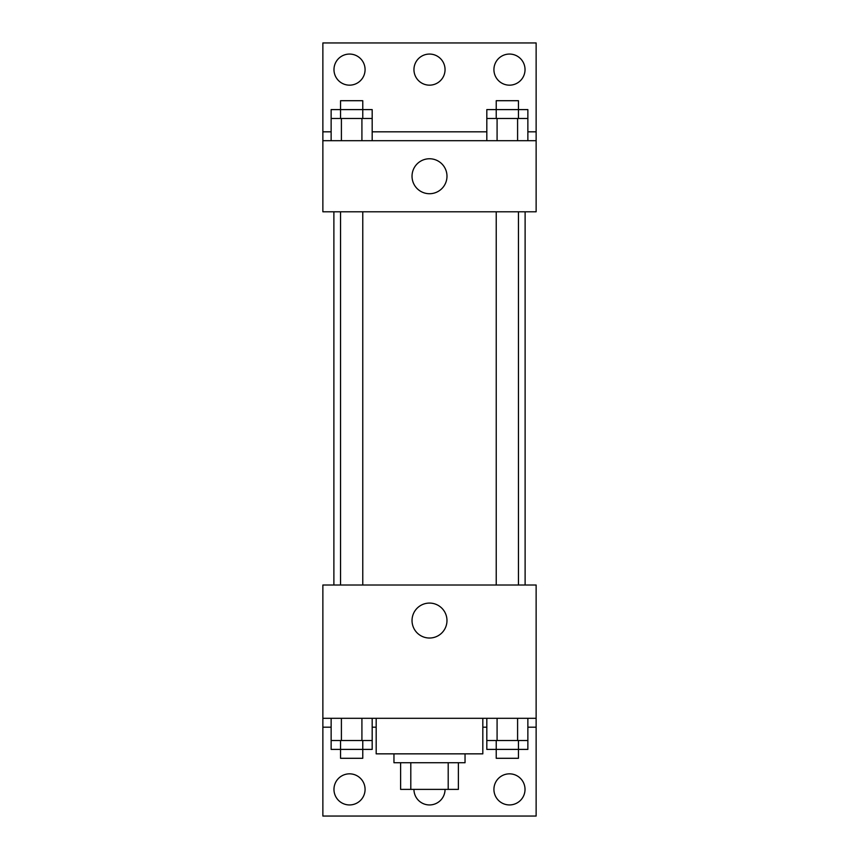 <?xml version="1.0" encoding="UTF-8"?>
<svg xmlns="http://www.w3.org/2000/svg" width="859" height="859" viewBox="0 0 859 859"><rect width="100%" height="100%" fill="white"/><g stroke="black" fill="none" stroke-linecap="round" stroke-linejoin="round"><path stroke-width="1.29" d="M448.205 762.728L448.205 789.389L400.616 789.389L400.616 762.728M448.205 789.389L458.384 789.389L458.384 762.728L458.384 789.389M465.041 753.848L465.041 762.728L393.959 762.728L393.959 753.848M410.795 762.728L410.795 789.389M376.178 718.307L376.178 753.848L482.822 753.848L482.822 718.307M322.866 718.307L322.866 585.011L536.134 585.011L536.134 718.307L322.866 718.307L322.866 816.05L536.134 816.05L536.134 727.186L527.866 727.186M536.134 718.307L536.134 727.186M412.03 620.552A17.47 17.47 0 0 1 438.24 605.423A17.47 17.47 0 0 1 438.24 635.681A17.47 17.47 0 0 1 412.03 620.552M486.817 727.186L482.822 727.186M376.178 727.186L372.183 727.186M331.134 727.186L322.866 727.186M493.925 789.389A15.548 15.548 0 0 1 517.247 775.924A15.548 15.548 0 0 1 517.247 802.854A15.548 15.548 0 0 1 493.925 789.389M333.968 789.389A15.548 15.548 0 0 1 357.301 775.924A15.548 15.548 0 0 1 357.301 802.854A15.548 15.548 0 0 1 333.968 789.389M445.048 789.389A15.548 15.548 0 0 1 429.5 804.947A15.548 15.548 0 0 1 413.952 789.389M525.117 211.786L525.117 585.011M518.449 585.011L518.449 211.786M362.766 211.786L362.766 585.011M536.134 211.786L322.866 211.786L322.866 42.95L536.134 42.95L536.134 211.786M536.134 140.693L322.866 140.693M412.03 176.245A17.47 17.47 0 0 1 438.24 161.105A17.47 17.47 0 0 1 438.24 191.374A17.47 17.47 0 0 1 412.03 176.245M322.866 131.814L331.134 131.814M372.183 131.814L486.817 131.814M527.866 131.814L536.134 131.814M413.952 69.611A15.548 15.548 0 0 1 437.274 56.146A15.548 15.548 0 0 1 437.274 83.076A15.548 15.548 0 0 1 413.952 69.611M365.075 69.611A15.548 15.548 0 0 1 341.753 83.076A15.548 15.548 0 0 1 341.753 56.146A15.548 15.548 0 0 1 365.075 69.611M525.032 69.611A15.548 15.548 0 0 1 501.699 83.076A15.548 15.548 0 0 1 501.699 56.146A15.548 15.548 0 0 1 525.032 69.611M518.449 118.478L518.449 100.707L496.234 100.707L496.234 109.598L527.866 109.598L527.866 118.478L486.817 118.478L486.817 140.693M527.866 118.478L527.866 140.693M517.601 118.478L517.601 140.693M497.082 118.478L497.082 140.693M362.766 118.478L362.766 100.707L340.551 100.707L340.551 109.598L372.183 109.598L372.183 118.478L331.134 118.478L331.134 140.693M372.183 118.478L372.183 140.693M361.918 118.478L361.918 140.693M341.399 118.478L341.399 140.693M496.234 118.478L496.234 109.598L486.817 109.598L486.817 118.478M340.551 118.478L340.551 109.598L331.134 109.598L331.134 118.478M527.866 718.307L527.866 740.522L486.817 740.522L486.817 749.402L518.449 749.402L518.449 758.293L496.234 758.293L496.234 740.522M486.817 718.307L486.817 740.522M517.601 718.307L517.601 740.522M497.082 718.307L497.082 740.522M518.449 740.522L518.449 749.402L527.866 749.402L527.866 740.522M372.183 718.307L372.183 740.522L331.134 740.522L331.134 749.402L362.766 749.402L362.766 758.293L340.551 758.293L340.551 740.522M331.134 718.307L331.134 740.522M361.918 718.307L361.918 740.522M341.399 718.307L341.399 740.522M362.766 740.522L362.766 749.402L372.183 749.402L372.183 740.522M333.883 211.786L333.883 585.011M496.234 585.011L496.234 211.786M340.551 211.786L340.551 585.011"/></g></svg>

